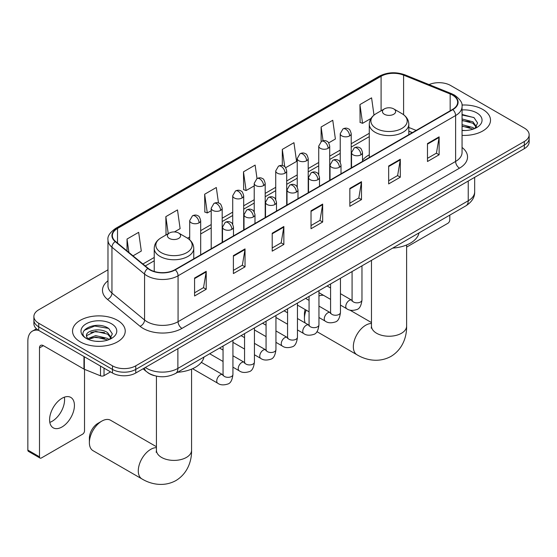 <?xml version="1.0" encoding="UTF-8"?>
<svg xmlns="http://www.w3.org/2000/svg" width="557" height="557" viewBox="0 0 557 557"><rect width="100%" height="100%" fill="white"/><g stroke="black" fill="none" stroke-linecap="round" stroke-linejoin="round"><path stroke-width="0.84" d="M369.284 154.825A29.096 16.801 0 0 0 362.51 160.263M412.291 132.67L408.81 131.264M154.303 375.634A16.466 9.511 180 0 1 147.654 372.522M107.974 269.818L38.718 309.803A16.466 9.511 0 0 0 33.893 316.529L33.893 323.701A16.466 9.511 0 0 0 38.718 330.419L112.472 373.002A16.466 9.511 0 0 0 135.762 373.002L524.325 148.67A16.466 9.511 0 0 0 529.15 141.944L529.15 138.359A16.466 9.511 0 0 1 524.325 145.085A16.466 9.511 0 0 0 529.15 138.359L529.15 134.773A16.466 9.511 0 0 0 524.325 128.047L450.571 85.465A16.466 9.511 0 0 0 429.05 84.587M33.893 316.529A16.466 9.511 0 0 0 38.718 323.248L112.472 365.831A16.466 9.511 0 0 0 135.762 365.831L135.762 369.416L524.325 145.085L135.762 369.416A16.466 9.511 0 0 1 112.472 369.416A16.466 9.511 0 0 0 135.762 369.416L135.762 373.002M38.718 323.248L38.718 326.834L112.472 369.416L38.718 326.834A16.466 9.511 0 0 1 33.893 320.115A16.466 9.511 0 0 0 38.718 326.834L38.718 330.419M482.794 109.45A26.353 15.213 0 0 0 461.941 105.043A26.353 15.213 0 0 1 482.794 109.45A26.353 15.213 0 0 1 490.508 120.208A26.353 15.213 0 0 0 482.794 109.45M117.52 320.338A26.353 15.213 0 0 0 88.8 317.037A26.353 15.213 0 0 0 72.535 331.095A26.353 15.213 0 0 0 80.257 341.852A26.353 15.213 0 0 0 108.97 345.145A26.353 15.213 0 0 0 125.234 331.095A26.353 15.213 0 0 0 117.52 320.338A26.353 15.213 0 0 0 88.8 317.037A26.353 15.213 0 0 0 72.535 331.095A26.353 15.213 0 0 0 80.257 341.852A26.353 15.213 0 0 0 108.97 345.145A26.353 15.213 0 0 0 125.234 331.095A26.353 15.213 0 0 0 117.52 320.338M452.514 95.101A17.566 10.144 180 0 1 457.659 102.272A17.566 10.144 180 0 1 452.514 109.444L174.968 269.685A17.566 10.144 180 0 1 148.155 268.335L115.543 241.439A17.566 10.144 180 0 1 112.368 235.625A17.566 10.144 180 0 1 117.513 228.454L381.092 76.274A17.566 10.144 180 0 1 403.595 75.139L450.167 93.966A17.566 10.144 180 0 1 452.514 95.101M452.827 94.927A18.005 10.395 0 0 0 450.418 93.757L403.846 74.93A18.005 10.395 0 0 0 380.786 76.093L117.2 228.273A18.005 10.395 0 0 0 115.188 241.585L147.8 268.474A18.005 10.395 0 0 0 175.281 269.867L452.827 109.625A18.005 10.395 0 0 0 452.827 94.927M194.574 278.047L194.574 295.976L206.215 289.25L206.215 271.322L194.574 278.047M194.574 292.794L203.542 287.614L206.167 271.92A4.393 2.534 -120 0 0 206.215 271.322M203.465 287.663L206.215 289.25M233.39 255.635L233.39 273.564L245.031 266.838L245.031 248.909L233.39 255.635M233.39 270.382L242.358 265.202L244.989 249.508A4.393 2.534 -120 0 0 245.031 248.909M242.281 265.25L245.031 266.838M272.206 233.223L272.206 251.151L283.854 244.432L283.854 226.504L272.206 233.223M272.206 247.969L281.174 242.796L283.805 227.096A4.393 2.534 -120 0 0 283.854 226.504M281.097 242.838L283.854 244.432M427.477 143.581L427.477 161.509L439.125 154.783L439.125 136.855L427.477 143.581M427.477 158.327L436.444 153.147L439.076 137.454A4.393 2.534 -120 0 0 439.125 136.855M436.368 153.196L439.125 154.783M388.661 165.993L388.661 183.921L400.302 177.196L400.302 159.267L388.661 165.993M388.661 180.74L397.628 175.559L400.26 159.866A4.393 2.534 -120 0 0 400.302 159.267M397.552 175.608L400.302 177.196M349.845 188.398L349.845 206.334L361.486 199.608L361.486 181.679L349.845 188.398M349.845 203.152L358.812 197.972L361.437 182.271A4.393 2.534 -120 0 0 361.486 181.679M358.729 198.02L361.486 199.608M311.022 210.811L311.022 228.739L322.67 222.02L322.67 204.092L311.022 210.811M311.022 225.564L319.997 220.384L322.621 204.684A4.393 2.534 -120 0 0 322.67 204.092M319.913 220.426L322.67 222.02M462.052 135.372A26.353 15.213 0 0 0 490.508 120.208A26.353 15.213 0 0 1 462.052 135.372M135.762 365.831L524.325 141.499A16.466 9.511 0 0 0 529.15 134.773M174.425 231.935L180.12 228.648L177.495 209.919L165.847 216.638L166.035 234.462M133.012 255.844L141.304 251.061L138.672 232.325L127.031 239.05L127.031 250.908M285.664 167.713L296.575 161.419L293.943 142.683L282.302 149.408L282.302 165.54M328.679 142.884L335.391 139.006L332.759 120.27L321.117 126.996L321.117 141.562M373.998 115.118L371.582 97.858L359.933 104.584L360.121 122.408M218.483 202.978L216.311 187.507L204.663 194.226L204.851 212.05M257.014 178.553L255.127 165.095L243.479 171.821L243.667 189.638M243.479 171.821L246.11 190.55L254.215 185.871M246.11 190.55L243.479 189.568M282.302 149.408L284.724 166.703M321.117 126.996L323.046 140.726M359.933 104.584L362.565 123.32L370.983 118.453M362.565 123.32L359.933 122.338M204.663 194.226L207.295 212.962L211.207 210.699M207.295 212.962L204.663 211.98M166.55 234.657L165.847 234.393M165.847 216.638L168.235 233.682M127.031 239.05L128.911 252.46M462.052 130.352L465.325 130.512M462.052 124.657L472.935 127.525L474.383 128.688M462.052 126.077L473.192 129.127M462.052 118.961L472.935 121.83L476.493 126.752M462.052 120.389L472.935 123.25L476.214 127.121M462.052 130.463A17.894 10.332 0 0 0 476.813 127.511A17.894 10.332 0 0 0 476.813 112.897A17.894 10.332 0 0 0 462.052 109.945M474.808 128.507L477.614 123.006L474.063 117.659L462.052 114.464M462.052 115.014L473.819 117.499M462.052 120.709L469.857 121.684M462.052 126.404L469.857 127.379M406.617 247.106A2.743 1.587 120 0 0 406.707 247.05L447.856 223.301A2.743 1.587 120 0 0 449.798 219.938L449.798 215.134M306.176 310.131A17.566 10.144 120 0 0 304.428 318.479L304.428 313.995A12.08 6.969 -60 0 1 305.166 309.553M304.428 318.479A17.566 10.144 120 0 0 305.187 322.983M384.386 114.269A6.587 3.802 0 0 0 393.708 114.269A6.587 3.802 0 0 0 393.708 108.887L401.882 113.607A18.158 10.479 0 0 1 401.882 128.43A18.158 10.479 0 0 1 376.212 128.43A18.158 10.479 0 0 1 376.212 113.607C371.742 116.267 369.43 119.79 369.284 124.19A19.76 11.412 0 0 0 375.07 132.26A19.76 11.412 0 0 0 396.612 134.731A19.76 11.412 0 0 0 408.81 124.19C408.664 119.79 406.352 116.267 401.882 113.607L393.708 108.887A6.587 3.802 0 0 0 384.386 108.887A6.587 3.802 0 0 0 384.386 114.269M392.678 248.109A30.196 17.434 0 0 0 419.024 232.903M323.624 295.37A17.566 10.144 120 0 0 318.952 295.955M89.378 442.634L89.378 438.157A12.08 6.969 -60 0 1 97.914 423.362L101.799 421.12A17.566 10.144 120 0 0 89.378 442.634A17.566 10.144 120 0 0 93.012 450.676L141.924 478.916A17.566 10.144 -60 0 1 139.229 464.837A17.566 10.144 -60 0 1 150.71 449.36A17.566 10.144 -60 0 1 156.433 447.668M169.342 238.424A6.587 3.802 0 0 0 178.658 238.424A6.587 3.802 0 0 0 178.658 233.042L186.839 237.769A18.158 10.479 0 0 1 186.839 252.593A18.158 10.479 0 0 1 161.161 252.593A18.158 10.479 0 0 1 161.161 237.769C156.691 240.422 154.38 243.952 154.233 248.345A19.76 11.412 0 0 0 160.026 256.415A19.76 11.412 0 0 0 181.561 258.887A19.76 11.412 0 0 0 193.759 248.345C193.613 243.952 191.309 240.422 186.839 237.769L178.658 233.042A6.587 3.802 0 0 0 169.342 233.042A6.587 3.802 0 0 0 169.342 238.424M177.627 372.271A30.196 17.434 0 0 0 203.973 357.058M156.433 446.721L110.578 420.25A17.566 10.144 120 0 0 101.799 421.12L97.914 423.362M64.354 397.19A17.566 10.144 -60 0 1 52.156 421.28A17.566 10.144 -60 0 1 49.81 422.38M62.008 426.968A17.566 10.144 120 0 0 73.482 411.491A17.566 10.144 120 0 0 70.795 397.413A17.566 10.144 120 0 0 62.008 398.283A17.566 10.144 120 0 0 50.534 413.76A17.566 10.144 120 0 0 53.228 427.839A17.566 10.144 120 0 0 62.008 426.968M104.027 368.128L104.027 375.634L110.53 371.881M38.53 330.315A21.96 12.679 -120 0 0 32.397 331.13A21.96 12.679 -120 0 0 27.85 341.176L27.85 450.098L39.498 456.824L39.498 347.902A5.486 3.168 60 0 1 40.633 345.389A5.486 3.168 60 0 1 43.376 345.66L83.968 369.096L83.968 356.543M39.498 456.824A2.743 1.587 120 0 0 40.062 458.077L28.421 451.358A2.743 1.587 -60 0 1 27.85 450.098M40.062 458.077A2.743 1.587 120 0 0 41.434 457.945L82.582 434.188A2.743 1.587 120 0 0 84.525 430.826L84.525 369.347M104.027 375.634A2.743 1.587 180 0 1 100.511 375.815L84.33 369.27A2.743 1.587 180 0 1 83.968 369.096M95.908 341.281L100.051 341.406M87.686 338.656L95.672 335.606L107.661 338.412L109.109 339.575M88.424 339.422L95.672 337.034L107.919 340.014M87.811 339.206L86.53 336.205A12.407 7.164 0 0 0 88.528 339.519M111.219 337.639L107.661 332.717C100.211 327.161 84.887 330.593 86.53 336.205L86.481 335.655M86.558 336.379L86.899 335.453L95.672 331.338L107.661 334.144L110.94 338.008M109.534 339.401L112.34 333.894L108.789 328.553C96.236 319.523 73.921 331.415 86.808 338.712L87.442 339.102M111.539 323.784A17.894 10.332 0 0 0 86.231 323.784A17.894 10.332 0 0 0 86.231 338.398A17.894 10.332 0 0 0 111.539 338.398A17.894 10.332 0 0 0 111.539 323.784M84.191 330.343L94.697 326.033L108.545 328.386M90.756 332.438L94.697 331.721L104.584 332.571M90.756 338.134L94.697 337.417L104.584 338.266M145.349 367.467A21.96 12.679 0 0 0 146.825 368.407A21.96 12.679 0 0 0 177.878 368.407L468.235 200.771A21.96 12.679 0 0 0 474.668 191.81C474.829 197.255 471.925 201.919 465.958 205.798L175.608 373.434A10.98 6.336 60 0 0 177.878 368.407L177.878 348.689M468.235 181.053L468.235 200.771A10.98 6.336 60 0 1 465.958 205.798M144.458 367.982A10.98 7.345 129.5 0 0 146.373 371.554L143.038 368.804M524.325 148.67L524.325 141.499M112.472 373.002L112.472 365.831M462.052 147.452A27.446 15.847 180 0 1 459.504 168.165L181.958 328.407A5.486 3.168 60 0 1 178.073 321.681L455.619 161.439A21.96 12.679 0 0 0 462.052 152.479L462.052 106.575A21.96 12.679 180 0 1 455.619 115.543A5.486 3.168 -120 0 0 452.827 109.625M181.958 328.407A27.446 15.847 180 0 1 143.135 328.407A27.446 15.847 180 0 1 140.065 326.291L107.452 299.394A27.446 15.847 180 0 1 107.974 280.798M147.02 321.681A21.96 12.679 0 0 0 178.073 321.681L178.073 275.785A21.96 12.679 180 0 1 144.562 274.086L111.95 247.197A21.96 12.679 180 0 1 107.974 239.928L107.974 285.825A21.96 12.679 0 0 0 111.95 293.1L144.562 319.99A21.96 12.679 0 0 0 147.02 321.681M462.052 106.575C462.783 103.149 460.263 99.32 454.484 95.101L451.595 93.701A5.486 2.569 112 0 0 450.418 93.757M451.595 93.701L405.023 74.875C395.93 71.651 387.296 72.118 379.129 76.274A5.486 3.168 60 0 1 380.786 76.093M117.2 228.273A5.486 3.168 -120 0 0 115.543 228.447C109.847 232.548 107.32 236.37 107.974 239.928M115.188 241.585A5.486 3.669 129.5 0 0 111.95 247.197L111.95 293.1A5.486 3.669 -50.5 0 1 107.452 299.394M405.023 74.875A5.486 2.569 112 0 0 403.846 74.93M147.8 268.474A5.486 3.669 129.5 0 0 144.562 274.086L144.562 319.99A5.486 3.669 -50.5 0 1 140.065 326.291M175.281 269.867A5.486 3.168 60 0 1 178.073 275.785L455.619 115.543L455.619 161.439A5.486 3.168 60 0 0 459.504 168.165M117.513 228.454L117.513 243.068M450.167 93.966L450.167 110.801M403.595 75.139L403.595 114.728M416.176 130.429L408.81 127.449M381.092 76.274L381.092 110.787M369.284 133.297L351.216 143.727M340.236 150.063L329.709 156.141M318.729 162.484L308.209 168.555M297.229 174.898L286.702 180.976M275.722 187.312L265.195 193.39M254.215 199.726L243.694 205.805M232.715 212.147L222.187 218.219M211.207 224.562L200.68 230.64M189.7 236.976L187.563 238.208M154.233 257.452L142.898 263.997M311.022 211.382L322.621 204.684M349.845 188.969L361.437 182.271M388.661 166.557L400.26 159.866M427.477 144.145L439.076 137.454M272.206 233.794L283.805 227.096M233.39 256.206L244.989 249.508M194.574 278.611L206.167 271.92M406.617 244.983L406.617 326.096A17.566 10.144 180 0 1 401.472 333.267A17.566 10.144 180 0 1 376.623 333.267A17.566 10.144 180 0 1 371.477 326.096L371.247 328.17M406.617 326.096C406.847 336.254 402.989 349.148 391.007 356.389C378.753 363.143 365.65 360.045 356.974 354.76A17.566 10.144 -60 0 1 354.28 340.682A17.566 10.144 -60 0 1 365.754 325.204A17.566 10.144 -60 0 1 371.477 323.513M191.566 369.138L191.566 450.258A17.566 10.144 180 0 1 186.421 457.429A17.566 10.144 180 0 1 161.579 457.429A17.566 10.144 180 0 1 156.433 450.258L156.204 452.326M360.901 154.853A5.486 3.168 0 0 0 362.51 152.611C361.639 149.436 360.776 147.877 359.906 147.939C358.318 146.818 356.438 146.79 354.28 147.856A5.486 3.168 60 0 1 357.023 148.127A5.486 3.168 -120 0 1 360.901 154.853A5.486 3.168 0 0 1 353.138 154.853A5.486 3.168 0 0 1 351.53 152.611L354.28 147.856M340.459 305.097L346.788 308.752A4.943 2.855 -60 0 1 346.029 304.79A4.943 2.855 -60 0 1 349.26 300.439A4.943 2.855 -60 0 1 349.476 300.32A4.943 2.855 -60 0 1 351.732 300.195L340.459 293.685M352.365 300.689L351.927 301.058L352.08 299.986A4.943 2.855 -0 0 0 353.528 302.005A4.943 2.855 -0 0 0 360.288 302.131A4.943 2.855 -0 0 0 361.966 299.986C361.284 305.723 359.509 308.933 356.633 309.601C352.504 310.855 349.225 310.576 346.788 308.752M339.401 167.267A5.486 3.168 0 0 0 341.009 165.025C340.139 161.85 339.269 160.298 338.405 160.353C336.811 159.232 334.938 159.211 332.773 160.27A5.486 3.168 60 0 1 335.516 160.541A5.486 3.168 -120 0 1 339.401 167.267A5.486 3.168 0 0 1 331.638 167.267A5.486 3.168 0 0 1 330.029 165.025L332.773 160.27M318.952 317.511L325.281 321.166A4.943 2.855 -60 0 1 324.529 317.205A4.943 2.855 -60 0 1 327.753 312.853A4.943 2.855 -60 0 1 327.976 312.735A4.943 2.855 -60 0 1 330.224 312.609L318.952 306.099M330.858 313.104L330.419 313.473L330.58 312.407A4.943 2.855 -0 0 0 332.028 314.42A4.943 2.855 -0 0 0 338.788 314.545A4.943 2.855 -0 0 0 340.459 312.407C339.784 318.144 338.002 321.347 335.126 322.016C330.997 323.276 327.718 322.99 325.281 321.166M317.894 179.681A5.486 3.168 0 0 0 319.502 177.439C318.632 174.271 317.762 172.712 316.898 172.774C315.311 171.653 313.431 171.626 311.266 172.691A5.486 3.168 60 0 1 314.016 172.962A5.486 3.168 -120 0 1 317.894 179.681A5.486 3.168 0 0 1 310.131 179.681A5.486 3.168 0 0 1 308.522 177.439L311.266 172.691M297.452 329.925L303.781 333.58A4.943 2.855 -60 0 1 303.022 329.619A4.943 2.855 -60 0 1 306.253 325.267A4.943 2.855 -60 0 1 306.468 325.149A4.943 2.855 -60 0 1 308.717 325.023L297.452 318.513M309.358 325.525L308.912 325.887L309.072 324.822A4.943 2.855 -0 0 0 310.521 326.834A4.943 2.855 -0 0 0 317.281 326.959A4.943 2.855 -0 0 0 318.952 324.822C318.277 330.559 316.501 333.761 313.626 334.437C309.497 335.69 306.211 335.405 303.781 333.58M296.387 192.102A5.486 3.168 0 0 0 297.995 189.86C297.125 186.686 296.261 185.126 295.391 185.189C293.804 184.068 291.924 184.04 289.765 185.105A5.486 3.168 60 0 1 292.509 185.377A5.486 3.168 -120 0 1 296.387 192.102A5.486 3.168 0 0 1 288.623 192.102A5.486 3.168 0 0 1 287.015 189.86L289.765 185.105M275.945 342.339L282.274 345.994A4.943 2.855 -60 0 1 281.515 342.04A4.943 2.855 -60 0 1 284.745 337.681A4.943 2.855 -60 0 1 284.961 337.563A4.943 2.855 -60 0 1 287.217 337.438L275.945 330.935M287.851 337.939L287.412 338.301L287.565 337.236A4.943 2.855 -0 0 0 289.013 339.255A4.943 2.855 -0 0 0 295.774 339.373A4.943 2.855 -0 0 0 297.452 337.236C296.77 342.973 294.994 346.175 292.119 346.851C287.99 348.104 284.711 347.819 282.274 345.994M274.886 204.516A5.486 3.168 0 0 0 276.495 202.275C275.624 199.1 274.754 197.54 273.891 197.603C272.296 196.482 270.423 196.454 268.258 197.519A5.486 3.168 60 0 1 271.001 197.791A5.486 3.168 -120 0 1 274.886 204.516A5.486 3.168 0 0 1 267.123 204.516A5.486 3.168 0 0 1 265.515 202.275L268.258 197.519M254.438 354.76L260.767 358.416A4.943 2.855 -60 0 1 260.015 354.454A4.943 2.855 -60 0 1 263.238 350.102A4.943 2.855 -60 0 1 263.461 349.984A4.943 2.855 -60 0 1 265.71 349.852L254.438 343.349M266.343 350.353L265.905 350.715L266.065 349.65A4.943 2.855 -0 0 0 267.506 351.669A4.943 2.855 -0 0 0 274.274 351.794A4.943 2.855 -0 0 0 275.945 349.65C275.269 355.387 273.487 358.59 270.611 359.265C266.483 360.518 263.203 360.24 260.767 358.416M253.379 216.931A5.486 3.168 0 0 0 254.988 214.689C254.117 211.514 253.247 209.961 252.384 210.017C250.789 208.896 248.916 208.868 246.751 209.933A5.486 3.168 60 0 1 249.501 210.205A5.486 3.168 -120 0 1 253.379 216.931A5.486 3.168 0 0 1 245.616 216.931A5.486 3.168 0 0 1 244.008 214.689L246.751 209.933M232.93 367.174L239.266 370.83A4.943 2.855 -60 0 1 238.507 366.868A4.943 2.855 -60 0 1 241.738 362.516A4.943 2.855 -60 0 1 241.954 362.398A4.943 2.855 -60 0 1 244.203 362.273L232.93 355.763M244.843 362.767L244.398 363.136L244.558 362.064A4.943 2.855 -0 0 0 246.006 364.083A4.943 2.855 -0 0 0 252.767 364.208A4.943 2.855 -0 0 0 254.438 362.064C253.762 367.801 251.987 371.011 249.111 371.679C244.983 372.939 241.696 372.654 239.266 370.83M231.872 229.345A5.486 3.168 0 0 0 233.48 227.103C232.61 223.928 231.747 222.375 230.877 222.431C229.289 221.317 227.409 221.289 225.251 222.354A5.486 3.168 60 0 1 227.994 222.626A5.486 3.168 -120 0 1 231.872 229.345A5.486 3.168 0 0 1 224.109 229.345A5.486 3.168 0 0 1 222.501 227.103L225.251 222.354M192.576 368.706L217.759 383.244A4.943 2.855 -60 0 1 217 379.282A4.943 2.855 -60 0 1 220.231 374.931A4.943 2.855 -60 0 1 220.447 374.812A4.943 2.855 -60 0 1 222.703 374.687L201.342 362.356M223.336 375.181L222.897 375.55L223.051 374.485A4.943 2.855 -0 0 0 224.499 376.497A4.943 2.855 -0 0 0 231.259 376.623A4.943 2.855 -0 0 0 232.93 374.485C232.255 380.222 230.48 383.425 227.604 384.093C223.475 385.353 220.196 385.068 217.759 383.244M349.608 135.915A5.486 3.168 0 0 0 351.216 133.673C350.346 130.498 349.476 128.946 348.612 129.001C347.018 127.88 345.145 127.852 342.98 128.918A5.486 3.168 60 0 1 345.73 129.189A5.486 3.168 -120 0 1 349.608 135.915A5.486 3.168 0 0 1 341.845 135.915A5.486 3.168 0 0 1 340.236 133.673L342.98 128.918M328.101 148.329A5.486 3.168 0 0 0 329.709 146.087C328.839 142.912 327.976 141.36 327.105 141.415C325.518 140.301 323.638 140.273 321.48 141.332A5.486 3.168 60 0 1 324.223 141.603A5.486 3.168 -120 0 1 328.101 148.329A5.486 3.168 0 0 1 320.338 148.329A5.486 3.168 0 0 1 318.729 146.087L321.48 141.332M306.601 160.743A5.486 3.168 0 0 0 308.209 158.508C307.339 155.333 306.468 153.774 305.598 153.836C304.011 152.715 302.138 152.688 299.972 153.753A5.486 3.168 60 0 1 302.716 154.024A5.486 3.168 -120 0 1 306.601 160.743A5.486 3.168 0 0 1 298.837 160.743A5.486 3.168 0 0 1 297.229 158.508L299.972 153.753M285.093 173.164A5.486 3.168 0 0 0 286.702 170.922C285.832 167.748 284.961 166.188 284.098 166.251C282.503 165.13 280.631 165.102 278.465 166.167A5.486 3.168 60 0 1 281.215 166.439A5.486 3.168 -120 0 1 285.093 173.164A5.486 3.168 0 0 1 277.33 173.164A5.486 3.168 0 0 1 275.722 170.922L278.465 166.167M263.586 185.578A5.486 3.168 0 0 0 265.195 183.337C264.324 180.162 263.461 178.602 262.591 178.665C261.003 177.544 259.123 177.516 256.965 178.581A5.486 3.168 60 0 1 259.708 178.853A5.486 3.168 -120 0 1 263.586 185.578A5.486 3.168 0 0 1 255.823 185.578A5.486 3.168 0 0 1 254.215 183.337L256.965 178.581M242.086 197.993A5.486 3.168 0 0 0 243.694 195.751C242.824 192.576 241.954 191.023 241.084 191.079C239.496 189.965 237.623 189.937 235.458 190.995A5.486 3.168 60 0 1 238.201 191.267A5.486 3.168 -120 0 1 242.086 197.993A5.486 3.168 0 0 1 234.323 197.993A5.486 3.168 0 0 1 232.715 195.751L235.458 190.995M220.579 210.407A5.486 3.168 0 0 0 222.187 208.165C221.317 204.997 220.447 203.437 219.583 203.5C217.989 202.379 216.116 202.351 213.951 203.416A5.486 3.168 60 0 1 216.694 203.688A5.486 3.168 -120 0 1 220.579 210.407A5.486 3.168 0 0 1 212.816 210.407A5.486 3.168 0 0 1 211.207 208.165L213.951 203.416M199.072 222.828A5.486 3.168 0 0 0 200.68 220.586C199.81 217.411 198.946 215.851 198.076 215.914C196.489 214.793 194.609 214.765 192.45 215.831A5.486 3.168 60 0 1 195.194 216.102A5.486 3.168 -120 0 1 199.072 222.828A5.486 3.168 0 0 1 191.309 222.828A5.486 3.168 0 0 1 189.7 220.586L192.45 215.831M39.498 347.902L43.376 345.66M84.33 356.759L84.33 369.27M100.511 375.815L100.511 366.095M175.608 373.434C166.773 377.876 157.937 377.876 149.102 373.434L146.373 371.554M474.668 191.81L474.668 177.335M379.129 76.274L115.543 228.447M369.284 136.639L351.216 147.069M340.236 153.405L329.709 159.483M318.729 165.826L308.209 171.897M297.229 178.24L286.702 184.318M275.722 190.654L265.195 196.732M254.215 203.068L243.694 209.147M232.715 215.489L222.187 221.561M211.207 227.904L200.68 233.982M154.233 260.794L145.286 265.961M412.41 132.601L408.81 131.146M356.974 354.76L316.94 331.645M408.81 134.676L408.81 124.19M369.284 157.499L369.284 124.19M384.386 108.887L376.212 113.607M371.477 322.566L349.789 310.04M371.477 260.349L371.477 326.096M191.566 450.258C191.803 460.409 187.939 473.304 175.956 480.545C163.702 487.305 150.606 484.2 141.924 478.916M193.759 258.838L193.759 248.345M154.233 271.447L154.233 248.345M169.342 233.042L161.161 237.769M156.433 376.163L156.433 450.258M361.966 265.842L361.966 299.986M362.51 161.412L362.51 152.611M330.58 299.387L318.952 292.676M352.08 271.544L352.08 299.986M351.53 167.748L351.53 152.611M330.58 287.983L327.098 285.971M340.459 278.256L340.459 312.407M341.009 173.826L341.009 165.025M309.072 311.809L297.452 305.097M330.58 283.966L330.58 312.407M330.029 180.162L330.029 165.025M309.072 300.397L305.591 298.385M318.952 290.67L318.952 324.822M319.502 186.24L319.502 177.439M287.565 324.223L275.945 317.511M309.072 296.38L309.072 324.822M308.522 192.576L308.522 177.439M287.565 312.811L284.091 310.806M297.452 303.092L297.452 337.236M297.995 198.654L297.995 189.86M266.065 336.637L254.438 329.925M287.565 308.794L287.565 337.236M287.015 204.997L287.015 189.86M266.065 325.225L262.584 323.22M275.945 315.506L275.945 349.65M276.495 211.068L276.495 202.275M244.558 349.051L232.93 342.339M266.065 321.208L266.065 349.65M265.515 217.411L265.515 202.275M244.558 337.639L241.077 335.634M254.438 327.92L254.438 362.064M254.988 223.489L254.988 214.689M223.051 361.465L209.69 353.758M244.558 333.629L244.558 362.064M244.008 229.825L244.008 214.689M223.051 350.061L219.576 348.048M232.93 340.334L232.93 374.485M233.48 235.903L233.48 227.103M223.051 346.043L223.051 374.485M222.501 242.239L222.501 227.103M351.216 167.929L351.216 133.673M340.236 162.219L340.236 133.673M329.709 180.343L329.709 146.087M318.729 174.64L318.729 146.087M308.209 192.764L308.209 158.508M297.229 187.055L297.229 158.508M286.702 205.178L286.702 170.922M275.722 199.469L275.722 170.922M265.195 217.592L265.195 183.337M254.215 211.883L254.215 183.337M243.694 230.006L243.694 195.751M232.715 224.304L232.715 195.751M222.187 242.427L222.187 208.165M211.207 248.763L211.207 208.165M200.68 254.841L200.68 220.586M189.7 239.837L189.7 220.586M32.397 331.13L36.449 328.783"/></g></svg>

